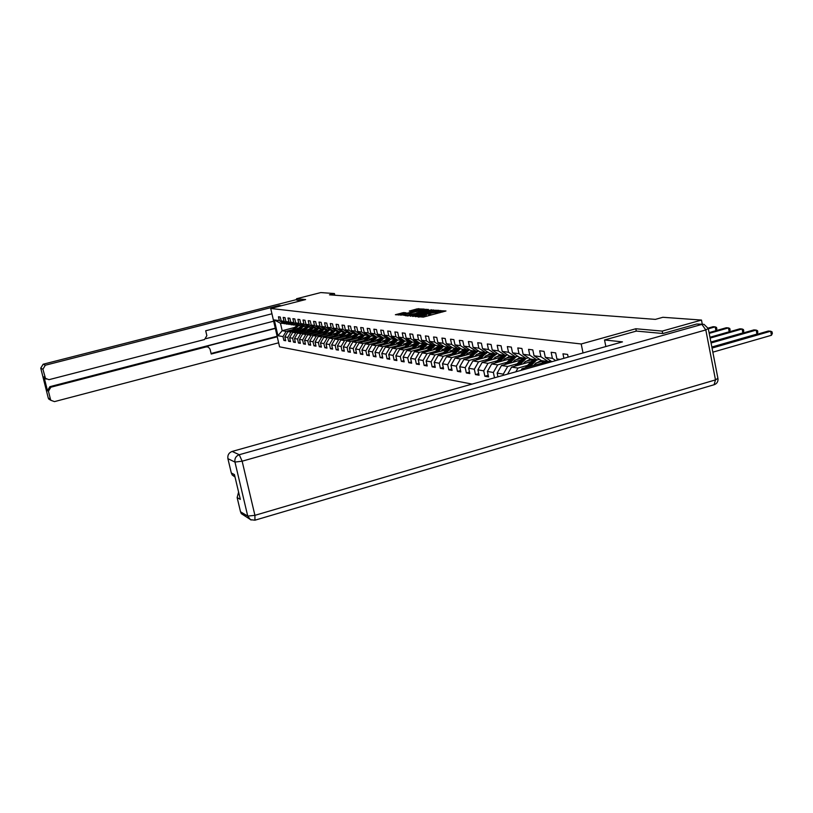 <?xml version="1.0" encoding="UTF-8"?>
<svg xmlns="http://www.w3.org/2000/svg" width="813" height="813" viewBox="0 0 813 813"><rect width="100%" height="100%" fill="white"/><g stroke="black" fill="none" stroke-linecap="round" stroke-linejoin="round"><path stroke-width="1.22" d="M417.079 316.603L423.339 317.1L445.961 310.973L439.457 310.688L438.908 310.932L439.874 311.054L437.353 312.162L428.288 313.645L424.315 315.607L417.079 316.603M403.685 312.568L395.372 314.722L402.313 314.997L424.274 309.082L417.15 308.869L409.274 311.064L411.622 311.288L421.337 309.418L419.244 310.312L400.779 314.651L406.012 312.792L403.685 312.568L403.888 313.483M305.627 299.55L296.542 298.747L320.789 292.568L334.438 293.554L329.489 294.824L655.38 319.377L662.9 317.283L701.487 320.068L662.219 331.094L635.807 328.757L581.204 343.98L270.719 308.473L305.627 299.55M410.219 315.79L416.673 316.43L439.091 310.373L431.642 310.129L410.311 316.237M407.75 315.972L403.106 315.078L424.315 309.489L428.4 309.448L419 312.05L418.207 312.395L419.843 312.558L431.713 309.733L407.75 315.972M472.068 384.092L279.57 346.836L270.719 308.473M581.204 343.98L583.033 352.944M285.536 339.986L283.889 340.413L285.709 340.738L284.824 336.897L287.761 337.405L288.645 341.267L290.505 341.592L289.611 337.72L292.609 338.228L293.503 342.131L295.393 342.466L294.499 338.554L297.558 339.072L298.452 343.015L300.393 343.36L299.479 339.397L302.599 339.936L303.513 343.919L305.485 344.265L304.57 340.271L307.751 340.81L308.676 344.834L310.688 345.19L309.763 341.155L313.015 341.704L313.94 345.779L315.993 346.145L315.068 342.06L318.391 342.629L319.326 346.734L321.42 347.11L320.485 342.984L323.879 343.564L324.824 347.71L326.968 348.096L326.023 343.929L329.489 344.519L330.434 348.716L332.629 349.102L331.674 344.895L335.22 345.495L336.176 349.742L338.421 350.139L337.456 345.881L341.074 346.49L342.039 350.789L344.336 351.196L343.36 346.887L347.07 347.517L348.045 351.856L350.383 352.273L349.407 347.913L353.188 348.564L354.173 352.944L356.572 353.37L355.586 348.97L359.458 349.631L360.454 354.072L362.903 354.509L361.907 350.047L365.87 350.728L366.876 355.21L369.387 355.657L368.38 351.155L372.435 351.846L373.441 356.379L376.013 356.846L374.996 352.283L379.153 352.994L380.179 357.588L382.801 358.055L381.785 353.442L386.033 354.163L387.069 358.807L389.762 359.295L388.726 354.62L393.086 355.362L394.122 360.068L396.886 360.566L395.84 355.84L400.311 356.602L401.358 361.358L404.183 361.866L403.136 357.08L407.709 357.862L408.766 362.679L411.673 363.198L410.606 358.35L415.301 359.153L416.368 364.041L419.345 364.57L418.268 359.661L423.085 360.484L424.162 365.423L427.221 365.972L426.134 361.002L431.073 361.846L432.16 366.856L435.29 367.415L434.203 362.374L439.274 363.248L440.372 368.319L443.583 368.889L442.485 363.787L447.689 364.681L448.796 369.813L452.099 370.403L450.981 365.24L456.327 366.155L457.455 371.358L460.839 371.968L459.711 366.734L465.209 367.669L466.347 372.943L469.823 373.563L468.684 368.259L474.335 369.224L475.483 374.58L479.06 375.21L477.912 369.834L483.715 370.83L484.873 376.246L488.562 376.907L487.394 371.45L493.369 372.476L494.497 377.791M283.889 340.413L283.005 336.592L277.934 335.728L274.296 319.936L279.337 320.627L278.453 316.785L280.261 317.019L281.146 320.881L284.062 321.277L283.168 317.405L285.007 317.639L285.902 321.531L288.879 321.948L287.975 318.025L289.855 318.269L290.749 322.202L293.788 322.619L292.883 318.666L294.804 318.92L295.708 322.883L298.808 323.32L297.893 319.316L299.845 319.57L300.759 323.584L303.93 324.021L303.005 319.987L304.997 320.241L305.922 324.296L309.153 324.743L308.229 320.668L310.261 320.932L311.196 325.027L314.499 325.485L313.564 321.359L315.637 321.633L316.582 325.769L319.956 326.237L319.011 322.07L321.135 322.344L322.08 326.531L325.525 327.009L324.57 322.791L326.745 323.076L327.7 327.304L331.226 327.791L330.261 323.533L332.476 323.818L333.442 328.096L337.039 328.594L336.074 324.285L338.35 324.58L339.316 328.909L342.995 329.417L342.019 325.058L344.346 325.363L345.322 329.743L349.092 330.261L348.096 325.85L350.474 326.165L351.47 330.586L355.322 331.115L354.326 326.663L356.755 326.978L357.75 331.45L361.694 331.999L360.687 327.497L363.177 327.812L364.183 332.344L368.218 332.903L367.202 328.34L369.752 328.676L370.769 333.249L374.895 333.818L373.868 329.204L376.48 329.55L377.506 334.184L381.734 334.763L380.708 330.098L383.38 330.444L384.417 335.139L388.746 335.728L387.699 331.013L390.443 331.369L391.49 336.115L395.931 336.724L394.874 331.938L397.679 332.304L398.736 337.11L403.289 337.741L402.222 332.903L405.098 333.269L406.165 338.137L410.839 338.787L409.762 333.879L412.709 334.265L413.787 339.194L418.573 339.854L417.496 334.885L420.524 335.281L421.612 340.271L426.52 340.952L425.423 335.921L428.532 336.328L429.63 341.379L434.67 342.07L433.563 336.978L436.754 337.395L437.861 342.517L443.044 343.228L441.926 338.066L445.199 338.493L446.317 343.686L451.642 344.417L450.514 339.184L453.878 339.621L455.006 344.885L460.473 345.637L459.335 340.332L462.79 340.779L463.928 346.114L469.548 346.887L468.4 341.511L471.947 341.978L473.105 347.385L478.877 348.177L477.719 342.73L481.377 343.198L482.546 348.686L488.481 349.499L487.302 343.97L491.062 344.468L492.251 350.027L498.359 350.87L497.17 345.261L501.042 345.759L502.241 351.399L508.532 352.273L507.332 346.582L511.316 347.1L512.525 352.822L519.009 353.716L517.79 347.944L521.895 348.472L523.115 354.285L529.791 355.21L528.572 349.346L532.8 349.895L534.039 355.789L540.919 356.744L539.68 350.789L544.049 351.358L545.289 357.344L552.393 358.33L551.143 352.283L555.645 352.872L556.905 358.95L560.076 359.387M563.887 358.32L562.962 353.818L567.606 354.427L568.165 357.12M503.532 375.26L503.298 374.163L497.15 373.116L497.942 376.826M297.365 330.403L290.871 332.1L287.924 331.633L298.808 328.787M302.111 329.163L304.692 328.493M290.139 324.204L286.176 324.041L281.146 320.881M287.924 331.633L284.824 336.897M290.871 332.1L287.761 337.405M284.062 321.277L289.123 324.468M302.304 331.155L295.749 332.873L292.741 332.395L303.777 329.509M307.121 329.895L309.783 329.204M295.028 324.895L290.983 324.733L285.902 321.531M292.741 332.395L289.611 337.72M295.749 332.873L292.609 338.228M288.879 321.948L293.981 325.159M307.344 331.928L300.729 333.655L297.649 333.167L308.849 330.241M311.288 331.704L312.243 330.637L314.977 329.926M300.007 325.596L295.881 325.434L290.749 322.202M297.649 333.167L294.499 338.554M300.729 333.655L297.558 339.072M293.788 322.619L298.95 325.871M312.487 332.71L305.8 334.458L302.67 333.97L314.021 330.993M316.481 332.497L317.446 331.409L320.281 330.667M305.088 326.318L300.881 326.145L295.708 322.883M302.67 333.97L299.479 339.397M305.8 334.458L302.599 339.936M298.808 323.32L304.011 326.602M317.731 333.513L310.983 335.281L307.781 334.773L319.296 331.755M321.785 333.3L322.761 332.202L325.698 331.419M310.281 327.05L305.983 326.877L300.759 323.584M307.781 334.773L304.57 340.271M310.983 335.281L307.751 340.81M303.93 324.021L309.184 327.334M323.096 334.336L316.277 336.125L313.015 335.606L324.692 332.537M328.208 332.984L332.324 331.907M315.586 327.802L311.196 327.629L305.922 324.296M313.015 335.606L309.763 341.155M316.277 336.125L313.015 341.704M309.153 324.743L314.458 328.096M328.564 335.169L321.684 336.978L318.35 336.45L330.2 333.33M333.767 333.797L338.005 332.68M320.993 328.564L316.511 328.391L311.196 325.027M318.35 336.45L315.068 342.06M321.684 336.978L318.391 342.629M314.499 325.485L319.844 328.869M334.153 336.023L327.212 337.852L323.798 337.314L335.83 334.143M339.438 334.631L343.818 333.472M326.531 329.346L321.948 329.163L316.582 325.769M323.798 337.314L320.485 342.984M327.212 337.852L323.879 343.564M319.956 326.237L325.352 329.651M339.875 336.897L332.852 338.747L329.367 338.198L341.582 334.976M345.23 335.474L349.763 334.275M332.182 330.149L327.497 329.966L322.08 326.531M329.367 338.198L326.023 343.929M332.852 338.747L329.489 344.519M325.525 327.009L330.982 330.464M345.708 337.781L338.615 339.661L335.047 339.102L347.456 335.82M351.155 336.338L355.83 335.098M337.954 330.962L333.178 330.779L327.7 327.304M335.047 339.102L331.674 344.895M338.615 339.661L335.22 345.495M331.226 327.791L336.724 331.287M351.673 338.696L344.509 340.596L340.871 340.017L353.462 336.684M357.212 337.222L362.049 335.942M343.858 331.795L338.97 331.602L333.442 328.096M340.871 340.017L337.456 345.881M344.509 340.596L341.074 346.49M337.039 328.594L342.608 332.121M357.781 339.631L350.535 341.551L346.805 340.962L359.6 337.568M363.411 338.127L368.411 336.806M349.895 332.649L344.895 332.456L339.316 328.909M346.805 340.962L343.36 346.887M350.535 341.551L347.07 347.517M342.995 329.417L348.614 332.984M364.021 340.576L356.694 342.527L352.883 341.927L365.88 338.472M369.742 339.051L374.925 337.68M356.074 333.523L350.962 333.32L345.322 329.743M352.883 341.927L349.407 347.913M356.694 342.527L353.188 348.564M349.092 330.261L354.753 333.869M370.403 341.551L363.005 343.533L359.102 342.913L372.313 339.387M376.226 339.997L381.582 338.574M362.385 334.407L357.161 334.214L351.643 339.682M359.102 342.913L355.586 348.97M363.005 343.533L359.458 349.631M351.47 330.586L357.161 334.214M355.322 331.115L361.043 334.763M376.927 342.547L369.448 344.549L365.464 343.919L378.888 340.332M382.862 340.962L388.411 339.478M368.858 335.322L363.502 335.119L357.75 331.45M365.464 343.919L361.907 350.047M369.448 344.549L365.87 350.728M361.694 331.999L367.476 335.688M383.614 343.574L376.053 345.596L371.968 344.946L385.616 341.297M389.651 341.958L395.403 340.413M375.474 336.257L369.986 336.043L364.183 332.344M371.968 344.946L368.38 351.155M376.053 345.596L372.435 351.846M368.218 332.903L374.061 336.633M390.453 344.621L382.811 346.673L378.634 346.003L392.506 342.283M396.602 342.964L402.577 341.358M382.242 337.212L376.632 336.999L370.769 333.249M378.634 346.003L374.996 352.283M382.811 346.673L379.153 352.994M374.895 333.818L380.799 337.598M397.466 345.688L389.732 347.761L385.453 347.09L399.569 343.299M403.726 344.001L409.925 342.334M389.183 338.188L383.441 337.974L377.506 334.184M385.453 347.09L381.785 353.442M389.732 347.761L386.033 354.163M381.734 334.763L387.699 338.584M404.64 346.785L396.825 348.889L392.445 348.198L406.795 344.326M411.012 345.068L415.768 343.777M396.287 339.194L390.403 338.97L384.417 335.139M392.445 348.198L388.726 354.62M396.825 348.889L393.086 355.362M388.746 335.728L394.772 339.6M411.998 347.903L404.091 350.037L399.6 349.326L414.203 345.383M418.492 346.145L423.431 344.814M403.573 340.22L397.537 339.997L391.49 336.115M399.6 349.326L395.84 355.84M404.091 350.037L400.311 356.602M395.931 336.724L402.018 340.637M419.538 349.051L411.541 351.226L406.927 350.494L421.795 346.47M426.154 347.263L431.286 345.871M411.043 341.267L404.854 341.043L398.736 337.11M406.927 350.494L403.136 357.08M411.541 351.226L407.709 357.862M403.289 337.741L409.447 341.704M427.262 350.23L419.173 352.436L414.447 351.683L429.589 347.578M434.01 348.401L439.355 346.948M418.695 342.354L412.354 342.11L406.165 338.137M414.447 351.683L410.606 358.35M419.173 352.436L415.301 359.153M410.839 338.787L417.059 342.791M435.189 351.44L426.998 353.675L422.16 352.903L437.577 348.716M442.069 349.57L447.638 348.055M426.551 343.452L424.874 343.909L420.047 343.218L413.787 339.194M422.16 352.903L418.268 359.661M426.998 353.675L423.085 360.484M418.573 339.854L424.874 343.909M443.329 352.679L435.036 354.946L430.067 354.163L445.768 349.885M450.341 350.769L456.134 349.184M425.799 351.917L429.975 347.131L430.941 347.273L434.609 344.59L432.882 345.058L427.933 344.346L421.612 340.271M430.067 354.163L426.134 361.002M435.036 354.946L431.073 361.846M426.52 340.952L432.882 345.058M451.672 353.96L443.278 356.257L438.177 355.444L454.182 351.074M458.837 351.999L464.873 350.342M442.872 345.759L441.103 346.236L436.022 345.505L429.63 341.379M438.177 355.444L434.203 362.374M443.278 356.257L439.274 363.248M434.67 342.07L441.103 346.236M460.239 355.261L451.743 357.598L446.51 356.765L462.81 352.303M467.546 353.259L473.857 351.531M451.367 346.948L449.548 347.446L444.325 346.694L437.861 342.517M446.51 356.765L442.485 363.787M451.743 357.598L447.689 364.681M443.044 343.228L449.548 347.446M469.04 356.602L460.432 358.97L455.056 358.116L471.682 353.553M476.499 354.549L483.095 352.74M460.087 348.177L458.217 348.686L452.861 347.913L446.317 343.686M455.056 358.116L450.981 365.24M460.432 358.97L456.327 366.155M451.642 344.417L458.217 348.686M478.074 357.984L469.365 360.383L463.847 359.509L480.798 354.844M485.707 355.881L492.607 353.98M469.05 349.438L467.129 349.956L461.621 349.173L455.006 344.885M463.847 359.509L459.711 366.734M469.365 360.383L465.209 367.669M460.473 345.637L467.129 349.956M487.363 359.407L478.542 361.846L472.871 360.942L490.168 356.165M495.158 357.242L502.251 355.281M478.257 350.728L476.286 351.277L470.625 350.464L463.928 346.114M472.871 360.942L468.684 368.259M478.542 361.846L474.335 369.224M469.548 346.887L476.286 351.277M496.916 360.86L487.983 363.34L482.139 362.415L499.792 357.527M504.883 358.645L511.977 356.683M487.729 352.059L485.696 352.618L479.873 351.785L473.105 347.385M482.139 362.415L477.912 369.834M487.983 363.34L483.715 370.83M478.877 348.177L485.696 352.618M506.743 362.354L497.688 364.874L491.682 363.929L509.7 358.919M514.893 360.088L521.976 358.116M497.465 353.431L495.381 354.011L489.385 353.147L482.546 348.686M491.682 363.929L487.394 371.45M497.688 364.874L493.369 372.476M488.481 349.499L495.381 354.011M516.844 363.899L507.678 366.46L501.489 365.484L519.893 360.352M525.188 361.572L532.271 359.59M507.485 354.844L505.34 355.433L499.182 354.549L492.251 350.027M501.489 365.484L497.15 373.116M507.678 366.46L503.298 374.163M498.359 350.87L505.34 355.433M527.251 365.484L517.952 368.086L511.59 367.08L530.391 361.826M535.787 363.096L542.86 361.114M517.81 356.287L515.594 356.907L509.253 355.992L502.241 351.399M511.59 367.08L507.597 374.122M517.952 368.086L515.849 371.805M508.532 352.273L515.594 356.907M525.066 369.214L521.987 368.726L541.204 363.34M528.44 357.781L526.163 358.411L519.619 357.476L512.525 352.822M521.987 368.726L521.072 370.332M519.009 353.716L526.163 358.411M539.385 359.316L537.037 359.976L530.31 359.011L523.115 354.285M529.791 355.21L537.037 359.976M550.675 360.901L548.257 361.582L541.316 360.586L534.039 355.789M540.919 356.744L548.257 361.582M545.289 357.344L551.875 361.694M552.393 358.33L555.807 360.586M556.905 358.95L558.318 359.885M662.686 333.482L662.219 331.094M702.28 324.204L701.487 320.068M296.542 298.747L296.765 300.109L301.684 300.566M334.804 295.221L334.438 293.554M294.438 327.527L282.182 330.718L286.095 331.338L292.528 329.661M297.202 328.442L299.702 327.791M285.353 323.523L280.455 323.228L282.182 330.718L277.934 335.728M274.296 319.936L280.455 323.228M286.095 331.338L283.005 336.592M279.337 320.627L284.357 323.787M488.217 375.311L484.873 376.246M478.735 373.665L475.483 374.58M469.508 372.069L466.347 372.943M460.524 370.504L457.455 371.358M451.794 368.99L448.796 369.813M443.288 367.517L440.372 368.319M435.006 366.074L432.16 366.856M426.937 364.671L424.162 365.423M419.071 363.299L416.368 364.041M411.398 361.968L408.766 362.679M403.919 360.657L401.358 361.358M396.622 359.387L394.122 360.068M389.508 358.147L387.069 358.807M382.557 356.937L380.179 357.588M375.769 355.759L373.441 356.379M369.143 354.6L366.876 355.21M362.669 353.472L360.454 354.072M356.348 352.364L354.173 352.944M350.159 351.287L348.045 351.856M344.112 350.23L342.039 350.789M338.208 349.194L336.176 349.742M332.426 348.188L330.434 348.716M326.765 347.202L324.824 347.71M321.226 346.226L319.326 346.734M315.8 345.281L313.94 345.779M310.495 344.356L308.676 344.834M305.292 343.442L303.513 343.919M300.2 342.558L298.452 343.015M295.221 341.684L293.503 342.131M290.322 340.82L288.645 341.267M635.807 328.757L636.274 331.104M428.664 315.688L428.715 314.153M432.719 314.611L428.878 314.875M439.863 312.72L439.904 311.196M442.729 311.968L440.067 311.918M415.473 315.769L412.78 316.481M416.165 316.206L436.855 310.759L430.738 311.562L417.821 314.977L415.25 316.084L416.236 316.542M405.636 315.759L407.943 315.159M416.683 312.853L418.217 312.446M410.026 314.418L407.892 315.332L412.486 314.661L418.248 313.005L410.026 314.418M400.799 314.499L398.675 315.058M712.849 352.161L771.446 335.281L770.683 331.226L768.326 331.043L711.893 347.242M712.056 348.066L770.683 331.226L772.045 331.856L772.35 333.472L771.446 335.281M605.858 346.541L604.526 339.976L622.473 341.877L232.142 451.439L239.256 454.721L701.904 324.397L696.771 324.001L662.961 333.513L636.355 331.084L604.526 339.976M245.252 515.991L241.319 513.643L240.516 511.804L237.142 497.576L238.595 492.089M235.018 477.007L232.233 475.016L231.309 472.983L227.904 458.664C227.437 455.138 228.839 452.729 232.142 451.439M237.142 497.576L240.323 499.375L234.449 474.599L231.309 472.983M696.771 324.001L702.778 324.245M281.461 305.729L279.306 305.495L279.469 306.237M271.949 313.777L205.699 330.769L206.858 335.637L204.551 339.529L48.973 379.681L44.522 377.974L43.973 376.826L47.459 390.677L49.867 386.673L275.272 328.198M279.306 305.495L45.345 365.22L42.916 369.244L45.498 378.482M49.867 386.673L50.863 387.212L48.445 391.236L50.467 399.285L50.945 400.331L54.481 401.612L278.635 342.801M50.863 387.212L206.289 346.877L208.362 347.07L210.059 349.184L211.207 354.031L277.253 336.785M273.656 321.186L206.065 338.625M206.289 346.877L205.191 346.623L275.322 328.422M46.138 379.122L44.522 377.974M205.191 346.623L207.173 346.775M211.075 353.503L277.131 336.267M711.853 347.019L756.944 334.082L756.181 330.088L753.895 329.905L710.918 342.202M711.07 342.995L756.181 330.088L757.543 330.708L757.848 332.304L756.944 334.082M710.887 342.049L742.858 332.913L742.117 328.98L739.901 328.808L709.973 337.334M710.125 338.096L742.117 328.98L743.468 329.6L743.773 331.165L742.858 332.913M709.962 337.263L729.2 331.785L728.458 327.903L726.304 327.741L709.068 332.629L715.928 330.688L715.186 326.867L713.103 326.704L708.164 328.096M709.21 333.371L728.458 327.903L729.81 328.513L730.104 330.058L729.2 331.785M544.903 363.645L547.566 361.48M539.68 365.108L544.039 360.972M542.901 364.204L546.224 361.287M545.371 361.165L541.651 364.559M708.418 328.777L715.186 326.867L716.538 327.466L716.832 328.991L715.928 330.688M533.714 365.444L535.106 363.818L541.214 360.525M530.32 366.389L536.671 359.925M525.259 367.811L533.247 359.427M542.007 360.687L543.348 361.419M528.389 366.937L535.371 359.732M534.548 359.62L527.17 367.273M523.186 363.838L524.558 362.242L530.391 359.021M519.822 364.783L526.102 358.411M514.914 366.155L522.769 357.933M531.417 359.173L532.637 359.824M517.952 365.301L524.832 358.228M524.029 358.106L516.773 365.637M512.952 362.283L514.304 360.718L520.066 357.547M509.629 363.208L516.153 356.744M504.853 364.539L512.596 356.47M521.143 357.7L522.231 358.269M507.81 363.716L514.599 356.755M513.816 356.653L506.662 364.041M503.003 360.779L504.334 359.234L510.036 356.104M499.731 361.694L506.651 355.068M495.087 362.974L502.597 355.037M511.143 356.267L512.119 356.765M497.963 362.181L504.649 355.332M503.887 355.23L496.845 362.486M493.339 359.316L494.65 357.791L500.28 354.712M490.097 360.21L493.339 356.46L497.485 353.442M485.585 361.46L493.085 353.675M501.428 354.875L502.292 355.311M488.379 360.687L494.975 353.95M494.243 353.848L487.302 360.982M483.938 357.883L485.229 356.389L490.788 353.35M480.737 358.767L483.938 355.078L487.881 352.161M476.347 359.986L483.725 352.334M491.977 353.523L492.729 353.899M479.06 359.234L485.564 352.598M484.853 352.496L478.014 359.519M474.792 356.501L476.062 355.027L481.56 352.029M471.621 357.364L474.782 353.726L478.542 350.921M467.353 358.543L474.619 351.033M482.77 352.202L483.43 352.517M469.995 357.822L476.591 351.186M475.717 351.196L468.969 358.096M465.879 355.149L467.14 353.696L472.577 350.738M462.76 356.003L469.457 349.702M458.603 357.151L465.758 349.763M473.816 350.921L474.375 351.186M461.174 356.44L468.075 349.702M466.825 349.915L460.178 356.714M457.211 353.828L463.827 349.488M454.121 354.681L460.615 348.523M450.077 355.789L457.13 348.533M452.587 355.098L456.164 350.982L459.894 348.228M458.166 348.675L451.611 355.362M448.766 352.547L455.3 348.269M445.717 353.391L452.018 347.375M441.774 354.468L448.725 347.324M444.213 353.797L447.739 349.753L451.459 347.009M449.996 347.324L443.268 354.051M440.544 351.307L446.998 347.08M437.526 352.131L443.634 346.247M433.685 353.177L440.534 346.155M436.063 352.527L439.538 348.543L443.095 345.891M442.16 345.952L435.138 352.781M432.526 350.088L438.908 345.921M429.538 350.901L435.473 345.149M429.975 347.131L432.546 345.007M428.116 351.287L434.935 344.803M430.941 347.273L427.211 351.531M424.711 348.899L431.012 344.783M421.754 349.702L427.526 344.082M418.106 350.698L424.711 343.889M420.362 350.078L426.988 343.747M426.673 343.533L423.156 346.125L419.488 350.322M417.079 347.751L423.319 343.686M414.163 348.533L419.772 343.045M410.595 349.499L417.303 342.72M412.801 348.899L419.244 342.7M418.929 342.497L411.947 349.133M409.64 346.623L415.809 342.608M406.754 347.395L412.211 342.019M403.278 348.34L410.219 341.49M405.433 347.751L411.693 341.694M411.378 341.49L404.6 347.984M402.384 345.515L408.482 341.562M399.529 346.287L404.833 341.033M396.134 347.202L400.067 342.73L403.37 340.271M398.238 346.633L404.325 340.698M404.02 340.505L397.415 346.856M395.301 344.448L401.327 340.535M392.466 345.2L397.709 340.017M389.163 346.094L393.035 341.694L396.368 339.234M391.205 345.545L397.14 339.732M396.835 339.539L390.413 345.759M388.38 343.391L394.346 339.539M395.138 339.499L395.789 339.509M385.575 344.143L390.758 339.021M382.344 345.007L389.356 338.299M384.346 344.478L390.118 338.787M389.823 338.594L383.573 344.682M381.622 342.364L387.527 338.564M387.933 338.523L388.888 338.533M378.848 343.106L383.97 338.056M375.687 343.96L382.517 337.385M377.649 343.432L383.269 337.873M382.974 337.68L376.886 343.635M375.017 341.369L376.104 340.139L382.151 337.568M372.273 342.1L377.344 337.1M369.193 342.923L375.84 336.491M371.104 342.415L376.582 336.968M376.287 336.775L370.362 342.608M368.563 340.393L369.63 339.173L375.515 336.633M365.85 341.114L370.87 336.176M362.832 341.917L369.315 335.617M364.702 341.419L370.088 336.064M369.763 335.901L363.98 341.612M362.252 339.438L363.32 338.238L369.112 335.718M359.57 340.149L364.529 335.271M356.622 340.932L362.944 334.763M358.442 340.444L363.767 335.159M363.381 335.037L357.74 340.637M356.084 338.503L357.131 337.314L362.811 334.824M353.431 339.204L358.34 334.377M350.545 339.966L356.704 333.919M352.334 339.499L357.598 334.275M350.057 337.588L351.094 336.419L356.653 333.95M347.425 338.279L352.283 333.513M344.6 339.031L350.616 333.106M346.348 338.564L351.551 333.411M351.094 333.34L345.667 338.747M344.153 336.694L345.179 335.535L350.606 333.096M341.551 337.385L346.358 332.659M338.787 338.106L344.661 332.304M340.495 337.659L345.647 332.558M345.2 332.497L339.834 337.832M338.381 335.82L344.6 332.263M335.799 336.501L340.566 331.836M333.096 337.212L338.828 331.511M334.773 336.765L339.864 331.734M339.428 331.674L334.123 336.938M332.73 334.956L338.726 331.45M330.169 335.637L334.895 331.023M327.527 336.328L333.127 330.749M329.163 335.901L334.204 330.921M333.777 330.861L328.533 336.064M327.202 334.123L332.984 330.657M324.661 334.783L329.336 330.22M322.08 335.464L327.578 329.976M323.686 335.047L328.665 330.129M328.249 330.068L323.056 335.21M322.761 332.202L327.375 329.885M319.275 333.96L323.899 329.448M316.745 334.621L322.182 329.204M318.31 334.214L323.249 329.356M322.832 329.295L317.7 334.377M317.446 331.409L321.887 329.123M313.991 333.147L318.574 328.686M311.511 333.797L316.887 328.442M313.046 333.401L317.934 328.594M317.527 328.533L312.456 333.554M312.243 330.637L316.521 328.391M308.818 332.354L313.361 327.934M306.389 332.995L311.704 327.7M307.893 332.598L312.731 327.842M312.334 327.791L307.314 332.751M306.196 330.942L311.379 327.649M303.747 331.572L308.249 327.202M301.369 332.202L306.623 326.968M302.843 331.816L307.629 327.121M307.243 327.06L302.273 331.958M301.206 330.18L306.338 326.928M298.788 330.81L303.239 326.491M296.45 331.419L301.653 326.257M297.893 331.043L302.629 326.399M302.253 326.348L297.334 331.196M296.308 329.438L301.399 326.226M293.91 330.068L298.32 325.779M291.633 330.657L296.775 325.566M293.046 330.291L297.731 325.698M297.365 325.647L292.497 330.434M419.051 317.111L418.908 316.481M424.569 316.775L424.315 315.607M426.378 316.298L426.124 315.129M429.752 314.763L429.467 313.452M430.423 314.824L430.138 313.513M435.798 313.798L435.544 312.639M437.607 313.32L437.353 312.162M440.92 311.806L440.636 310.495M418.39 317.05L418.258 316.42M431.896 311.277L431.642 310.129M433.542 310.952L433.309 309.865M415.595 316.664L415.484 316.135M424.549 310.586L424.315 309.489M426.154 310.17L425.951 309.225M418.482 313.31L418.278 312.405M417.384 309.946L417.15 308.869M418.99 309.601L418.766 308.594M402.303 313.909L402.069 312.832M240.516 511.804L247.741 516.082L250.455 519.68L254.947 520.198L254.916 515.34L715.491 379.895L705.806 329.936L242.142 461.195L254.916 515.34L247.741 516.082L234.957 462.069L227.904 458.664M241.319 513.643L251.146 520.005M234.957 462.069L242.142 461.195L239.256 454.721C235.902 456.032 234.469 458.481 234.957 462.069M708.336 328.879L717.899 378.299L715.491 379.895L714.088 384.742L255.079 520.157M701.904 324.397L705.806 329.936L708.265 328.503L703.997 324.336L701.904 324.397M48.445 391.236L47.459 390.677M43.973 376.826L44.949 377.323M42.916 369.244L40.772 368.198L48.252 397.974L50.467 399.285M43.099 364.244L296.725 299.55L43.17 364.224L45.345 365.22M40.752 368.126L43.17 364.224L40.752 368.198L48.231 397.892M48.252 397.974L48.719 399.01L48.252 397.974M50.965 400.372L48.719 399.01L50.945 400.331M543.247 363.807L543.958 363.909M541.072 363.492L542.403 363.685M532.434 362.212L533.735 362.405M530.32 361.907L531.611 362.1M521.936 360.667L523.196 360.86M519.883 360.372L521.133 360.555M511.733 359.173L512.962 359.346M509.741 358.879L510.96 359.051M501.814 357.71L503.013 357.883M499.883 357.425L501.062 357.598M492.18 356.287L493.339 356.46M490.3 356.013L491.448 356.185M482.81 354.905L483.938 355.078M480.971 354.641L482.099 354.803M473.684 353.564L474.782 353.726M471.906 353.309L472.993 353.462M464.802 352.263L465.879 352.415M463.075 352.009L464.132 352.161M456.164 350.982L457.201 351.145M454.467 350.738L455.504 350.891M447.739 349.753L448.756 349.895M446.093 349.509L447.099 349.651M439.538 348.543L440.524 348.686M437.933 348.299L438.918 348.452M431.54 347.364L432.506 347.507M423.746 346.216L424.681 346.348M422.221 345.992L423.156 346.125M416.144 345.098L417.059 345.23M414.65 344.875L415.565 345.007M408.726 344.001L409.62 344.133M407.272 343.787L408.156 343.919M401.48 342.934L402.354 343.066M400.067 342.73L400.931 342.852M394.417 341.897L395.27 342.019M393.035 341.694L393.878 341.816M387.516 340.881L388.35 341.003M386.165 340.677L386.988 340.799M380.769 339.885L381.582 340.007M379.447 339.692L380.26 339.814M374.183 338.919L374.986 339.031M372.893 338.726L373.685 338.848M367.75 337.974L368.523 338.086M366.49 337.781L367.263 337.903M361.46 337.039L362.222 337.151M360.23 336.867L360.982 336.978M355.311 336.135L356.053 336.247M354.102 335.962L354.844 336.074M349.285 335.251L350.017 335.363M348.106 335.078L348.828 335.19M343.401 334.387L344.112 334.489M342.253 334.214L342.954 334.316M337.649 333.533L338.34 333.635M336.511 333.371L337.202 333.472M332.009 332.71L332.69 332.812M330.901 332.547L331.582 332.649M326.491 331.897L327.151 331.989M325.403 331.734L326.074 331.836M321.084 331.104L321.735 331.196M320.027 330.942L320.678 331.043M315.79 330.322L316.43 330.413M314.753 330.169L315.393 330.261M310.607 329.56L311.237 329.651M309.59 329.407L310.21 329.499M305.525 328.808L306.145 328.899M304.529 328.665L305.139 328.757M300.556 328.076L301.156 328.167M299.57 327.934L300.17 328.025M295.668 327.354L296.257 327.446M294.713 327.212L295.302 327.304M415.382 316.684L415.25 316.084M418.41 313.33L418.207 312.395M408.024 315.972L407.892 315.332M400.911 315.261L400.779 314.651M714.393 384.651C716.995 383.543 718.194 381.582 717.991 378.756M232.233 475.016L234.876 476.377"/></g></svg>

